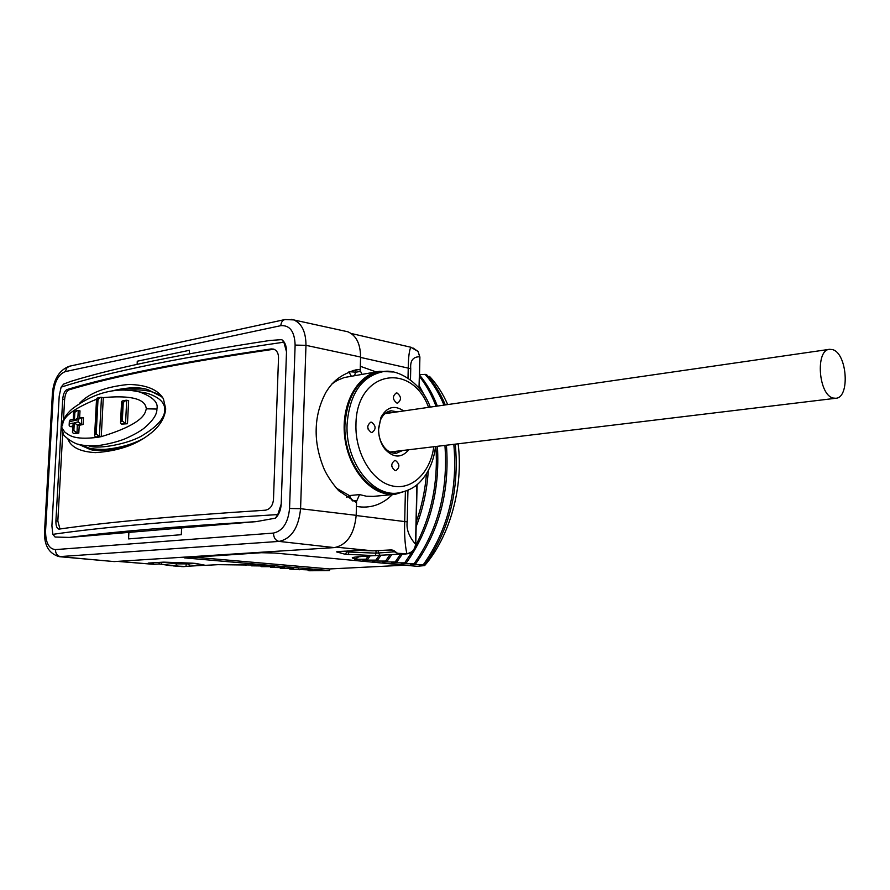 <?xml version="1.0" encoding="UTF-8"?>
<svg xmlns="http://www.w3.org/2000/svg" width="890" height="890" viewBox="0 0 890 890"><rect width="100%" height="100%" fill="white"/><g stroke="black" fill="none" stroke-linecap="round" stroke-linejoin="round"><path stroke-width="1.33" d="M419.891 357.513L419.001 387.962M415.764 544.569L415.541 544.246C408.955 536.581 406.185 529.127 407.22 521.885L407.943 490.435M408.588 553.547L406.864 553.691C412.003 552.723 414.907 549.575 415.541 544.246L416.854 484.839M379.763 555.26L360.461 556.528C351.272 557.34 349.803 558.052 356.033 558.686L355.11 558.842M380.43 555.204L360.461 556.528M394.181 551.833L375.969 553.168L375.346 555.672L344.931 554.203L336.553 551.889L357.046 550.365L373.021 550.854L390.143 550.02L393.614 550.376L397.53 553.313L400.533 554.248L405.262 554.036L399.287 553.858M458.128 443.799C463.69 487.186 449.773 536.648 424.63 565.595L416.965 566.307L274.598 553.013L261.26 552.723L184.519 557.874L329.556 570.59L309.531 570.757L312.334 570.034L291.319 569.211L289.762 569.077L293.7 568.443L292.009 568.298L280.328 568.276L284.233 567.631L270.794 567.475L274.654 566.819L272.93 566.663L261.159 566.652L264.964 565.984L251.403 565.829L255.174 565.15L253.405 565.005L217.238 564.672L205.968 565.361M424.63 565.595L419.791 565.484L424.864 564.783C449.272 530.518 459.418 490.312 455.291 444.143M453.822 444.321C457.816 490.39 447.659 530.485 423.329 564.638L424.864 564.783M423.329 564.638L410.568 564.616L415.608 563.904C439.515 530.318 449.784 490.757 446.424 445.211M444.933 445.389C448.171 490.824 437.869 530.284 414.05 563.759L415.608 563.904M414.05 563.759L401.245 563.737L406.241 563.014C429.636 530.095 440.027 491.191 437.413 446.302M412.103 551.822L404.672 562.869L406.241 563.014M404.672 562.869L391.8 562.847L396.762 562.113L402.224 554.203M400.511 554.248L395.171 561.968L396.762 562.113M395.171 561.968L382.255 561.946L387.172 561.201L391.756 554.615M389.976 554.715L385.57 561.056L387.172 561.201M385.57 561.056L372.587 561.034L377.471 560.288L381.02 555.226M379.196 555.371L375.847 560.133L377.471 560.288M375.847 560.133L362.809 560.11L367.648 559.354L370.006 556.039M368.171 556.139L366.001 559.198L367.648 559.354M366.001 559.198L354.687 559.354M397.53 553.313L406.864 553.691C404.972 544.947 404.249 534.178 404.694 521.395L405.384 491.703M344.997 331.158L347.845 331.781C356.189 335.319 360.439 343.74 360.584 357.046L360.239 369.383L356 369.817C337.766 375.491 331.314 383.768 325.918 392.334C319.721 404.004 316.473 416.286 316.173 429.214C315.817 442.13 318.498 455.502 324.227 469.319C327.498 476.272 332.326 483.404 338.69 490.713L356.545 502.65L356.189 515.332C354.331 534.178 347.044 544.936 334.351 547.595L114.209 561.59L59.663 556.706M356.067 502.472L359.571 494.595L366.346 496.208L373.366 496.386L395.227 494.328L408.365 490.19M352.24 370.641L360.239 369.383M361.985 374.334L359.705 369.483M408.009 378.128L408.254 367.793C408.377 357.402 409.233 350.549 410.813 347.233L411.302 347.367M399.888 344.708L389.664 342.35M419.513 374.545L426.499 374.545C434.053 382.889 440.328 393.013 445.323 404.928M428.224 376.503L429.559 376.426C436.79 384.146 442.842 393.525 447.715 404.583M189.781 566.096L182.973 566.619L161.19 564.227M158.542 563.993L153.814 564.338L118.003 561.345M158.798 563.926L160.1 562.369M190.048 566.107L183.696 566.63L172.949 565.895M244.995 564.983L217.238 564.672M246.308 565.094L244.605 564.983M251.403 565.829L250.88 565.039M261.159 566.652L260.637 565.873M270.794 567.475L270.282 566.707M280.328 568.276L279.816 567.52M289.762 569.077L289.25 568.332M299.084 569.867L298.584 569.133M308.318 570.657L307.807 569.923M404.906 565.183L329.611 568.955L329.556 570.59M192.763 557.051L329.611 568.955M424.986 374.223C432.651 382.689 438.993 392.98 444.01 405.117M437.379 406.074C432.718 394.014 426.755 383.657 419.513 375.002M419.479 376.503C426.165 384.925 431.683 394.849 436.044 406.274M424.308 395.216L419.268 385.748M419.223 388.029L419.546 388.607M435.9 446.48C438.247 482.313 431.505 515.343 415.675 545.581M416.164 526.546C423.006 508.824 427.044 490.156 428.29 470.543M426.477 473.669C425.131 490.401 421.726 506.455 416.264 521.829M417.065 485.517L417.21 484.549M358.826 556.706L356.033 558.686M393.614 550.376L391.478 549.898M413.016 347.99L418.066 351.45L419.691 356.768C413.049 356.723 410.068 360.695 410.735 368.683L360.572 357.424M392.59 371.976L379.574 371.308C358.347 374.378 342.105 401.891 344.341 432.963C346.366 464.046 366.457 491.447 388.196 494.15L395.227 494.328M360.383 371.419L355.989 372.176L348.98 371.686M356.045 370.118L354.654 375.591M352.373 500.803L349.392 495.574L359.571 494.595M395.683 493.26L395.171 493.316C369.661 496.753 343.128 461.599 344.942 424.719C347.378 394.826 358.993 377.349 379.785 372.309L381.076 372.087M408.844 449.739C401.468 458.272 393.547 458.116 385.07 449.272C380.653 443.532 378.473 436.634 378.528 428.591L380.998 417.288C386.916 406.797 394.481 404.683 403.693 410.957M371.586 422.227L370.752 422.205C366.647 425.52 366.825 428.947 371.308 432.462L372.109 432.484C376.236 429.191 376.058 425.776 371.586 422.227M397.085 393.024L396.206 393.002C392.312 396.239 392.534 399.588 396.84 403.048L397.685 403.07C401.59 399.855 401.379 396.506 397.085 393.024M395.449 460.497L394.771 460.475C390.654 463.757 390.799 467.15 395.205 470.643L395.85 470.654C399.988 467.395 399.855 464.013 395.449 460.497M402.614 450.496L396.428 453.244C391.956 453.611 387.918 451.642 384.313 447.325C380.453 442.308 378.55 436.289 378.606 429.269L380.998 417.288M396.684 451.208L393.514 453.166M388.007 411.647L391.578 412.704M397.485 411.848L391.022 410.78C386.605 411.492 383.178 414.362 380.764 419.401M368.037 429.08L367.704 426.588M391.811 466.56L391.678 465.381M158.765 563.937L161.135 564.249L161.791 562.269M204.978 565.261L190.026 566.107L188.28 563.893L176.431 563.86L162.547 562.224M137.127 364.377L137.271 361.218L189.448 350.293L189.292 353.82M281.195 504.096L277.802 514.576C175.753 520.695 100.759 527.292 52.833 534.356L51.909 525.801L59.207 396.117L61.11 387.139L63.646 384.08L70.955 381.343C116.134 367.37 182.461 353.753 269.926 340.47L281.73 339.646C284.967 341.927 286.558 345.965 286.502 351.772L281.195 504.096C280.839 510.115 278.915 514.809 275.422 518.158L256.131 521.64C175.152 526.568 112.874 531.82 69.331 537.415L256.131 521.64M52.833 534.356L55.091 537.026L69.331 537.415M128.561 538.895L181.304 534.701L128.561 538.895L128.883 532.387M181.304 534.701L181.605 527.937M286.502 351.772L283.865 342.183L281.73 339.646M61.243 425.542L62.712 399.276C63.212 394.036 64.647 390.799 67.028 389.553C112.774 375.669 180.837 362.119 271.205 348.925L273.664 349.114C276.879 350.393 278.503 353.286 278.526 357.813L273.486 499.457C272.796 505.687 270.093 509.269 265.342 510.204C173.884 516.1 105.198 522.385 59.274 529.083L58.796 529.083C56.76 528.371 55.792 525.623 55.914 520.839L57.828 521.028L59.986 528.983M61.132 427.5L55.914 520.839M277.802 514.576L275.422 518.158M274.131 349.281L273.163 349.336C182.784 362.497 114.699 376.014 68.919 389.876C66.539 391.111 65.104 394.348 64.603 399.588L63.49 419.568M62.745 432.963L57.828 521.028M79.822 403.025C89.456 392.935 105.721 386.738 128.594 384.447C146.327 384.78 157.942 389.564 163.404 398.787L165.718 408.911C164.672 418.867 158.787 427.69 148.052 435.344C134.735 445.389 117.191 451.152 95.441 452.621C80.222 451.775 71.044 447.258 67.907 439.082M142.356 439.115C129.829 447.203 100.325 453.043 90.09 449.428L78.198 444.166M110.293 391.333C126.313 387.272 138.829 386.705 147.851 389.642L162.28 397.007M116.178 390.532C127.593 388.018 137.093 387.484 144.669 388.919M93.995 450.062L80.378 444.722M81.635 444.989C86.007 448.159 93.839 449.617 105.12 449.383C120.016 447.848 132.61 444.31 142.889 438.792M163.026 398.142C156.885 391.489 144.358 388.83 125.446 390.154M89.022 446.001C99.024 449.717 130.708 443.298 143.134 435.021C157.296 426.388 164.494 418.166 164.739 410.357C165.273 402.881 159.399 397.185 147.095 393.258L132.499 390.654M96.532 399.254C55.158 415.93 64.959 425.631 61.777 426.154L61.132 426.644L63.535 434.32C62.411 434.709 73.28 444.455 81.213 444.911C85.407 445.745 91.236 445.957 98.712 445.534C108.524 444.043 117.157 441.863 124.6 439.004C133.756 434.965 140.409 431.227 144.558 427.801C153.024 420.525 157.141 414.284 156.896 409.055C158.576 402.469 152.735 396.762 139.396 391.923C116.746 386.738 94.396 392.357 72.324 408.777C66.194 414.106 62.467 419.991 61.143 426.444M61.777 426.154C61.243 426.8 62.3 428.824 64.948 432.217C68.919 434.832 72.969 440.339 97.644 437.324L101.26 436.645C152.012 421.27 144.058 409 146.783 408.822C144.614 409.878 151.912 393.169 103.296 397.608L101.26 436.645L99.313 436.367L96.198 434.031L94.985 434.264L96.81 399.777L98.011 399.51L96.198 434.031M94.985 434.264L94.607 435.811L95.575 437.023L97.644 437.324M103.296 397.608L100.681 397.307L98.011 399.51M100.681 397.307L97.188 398.086L96.81 399.777M126.703 400.222L125.546 423.44L127.481 423.74L128.638 400.545L126.069 400.233L123.243 402.469L122.308 421.048L120.973 421.282L121.908 402.725L123.243 402.469M126.069 400.233L122.175 400.99L121.908 402.725M121.507 424.141L120.517 422.995L120.973 421.282M127.481 423.74L121.529 424.141L125.523 423.44L122.308 421.048M77.386 410.601L74.248 411.347L73.748 413.027L77.386 410.601L80.011 410.868L79.633 417.777M74.827 412.76L74.404 420.547L76.985 418.378L83.449 417.766L83.093 424.474L79.221 425.32L78.798 433.118L73.425 433.508L72.446 432.228L73.191 423.028L69.442 423.896L69.565 421.682L73.314 420.803L73.748 413.027M72.746 426.788L70.11 426.577L69.131 425.275L69.442 423.896M73.536 412.337L73.314 420.803M73.158 419.268L70.099 419.991L69.565 421.682M72.479 431.728L73.191 423.028M81.691 417.499L81.324 424.207L77.285 425.031L77.052 432.863L73.859 430.582L72.769 430.827M77.052 432.863L78.798 433.118M77.285 425.031L74.282 422.783L73.859 430.582M81.324 424.207L83.093 424.474M77.475 425.064L79.221 425.32M80.857 417.499L78.253 419.68L78.131 421.916L74.282 422.783M81.146 424.174L78.131 421.916M833.307 398.064L835.777 398.275C850.284 397.908 847.18 352.996 832.462 349.592L829.58 349.314C815.084 349.737 818.533 395.416 833.307 398.064M399.81 554.125L398.286 553.547M399.51 554.17L380.052 555.282L378.239 552.768L378.283 550.955M376.025 550.943L375.969 553.168L348.991 552.011L347.267 551.845L347.289 550.977M348.391 554.537L349.025 550.865M153.926 562.747L152.045 564.104L148.352 563.07L163.348 562.157L192.596 563.181L205.523 565.339L195.822 563.448M361.729 550.365L373.021 550.854L336.809 547.216M356.178 515.533L407.22 521.885M392.401 494.595C382.044 504.83 370.051 508.769 356.434 506.421M352.574 500.903L356.801 500.514M360.328 366.291L376.103 371.909M147.907 563.348L148.919 563.058M163.348 562.157L148.752 563.047M192.552 563.17L163.727 562.146M196.011 563.459L192.574 563.181M188.024 558.419L188.068 557.351M344.931 554.203L347.267 551.845L344.742 551.133M336.553 551.889L337.744 551.555M337.343 551.566L361.64 550.365M391.444 549.898L372.932 550.843M410.479 379.863L410.735 368.683M336.209 488.065L349.392 495.574L346.633 497.399M378.728 371.453L344.23 377.538L337.277 380.364L331.87 383.968M351.316 376.159L348.969 372.02M430.304 407.097C420.659 380.608 394.96 367.804 381.91 371.942C361.129 376.993 349.514 394.481 347.078 424.419C345.264 461.343 371.809 496.553 397.318 493.105L395.171 493.316M428.568 407.353C411.547 360.851 356.111 371.141 355.955 424.619C355.021 452.932 371.731 481.012 391.7 485.784C411.658 490.891 430.393 472.812 433.786 446.736M186.388 562.936L185.977 566.452L176.098 566.062L176.431 563.86M195.833 563.459L188.28 563.893L188.313 563.014M280.817 325.662L65.371 371.586C58.696 374.167 54.702 381.309 53.411 393.046L45.579 530.729C45.535 542.611 48.817 548.896 55.425 549.608L273.464 533.077C282.753 530.974 288.115 522.764 289.561 508.468L295.124 345.086C294.635 331.536 289.873 325.061 280.817 325.662C281.095 322.269 282.486 320.233 285.011 319.532L69.509 366.213C59.407 369.917 53.7 378.995 52.399 393.447M65.371 371.586L66.628 368.048L69.509 366.213M45.579 530.729L44.567 531.052C43.899 545.025 48.761 553.569 59.14 556.651L279.06 541.409C291.475 538.673 298.639 527.77 300.575 508.702L305.971 345.331C305.915 331.892 301.821 323.426 293.7 319.911L291.364 319.365M55.425 549.608C55.547 553.625 57.305 555.994 60.709 556.695L114.209 561.59M273.464 533.077C273.653 537.771 275.522 540.553 279.06 541.409L334.351 547.595M289.561 508.468L300.575 508.702L356.189 515.332M295.124 345.086L305.971 345.331L360.584 357.046M53.411 393.046L52.388 393.669L44.567 530.941M61.11 387.139C108.88 371.742 183.129 356.757 283.865 342.183M62.712 399.276L64.603 399.588M67.028 389.553L68.919 389.876M271.205 348.925L273.163 349.336M165.585 410.457L164.739 410.357M146.783 408.822L156.896 409.055M99.313 436.367L95.697 437.046M101.471 397.307L99.424 436.378M74.404 420.547L78.253 419.68M72.791 426.043L70.31 426.622M76.863 432.84L73.614 433.552M78.264 410.59L77.842 418.189M351.25 333.494L410.813 347.233L418.066 351.45L419.902 356.99L419.212 388.218M417.087 484.649L415.764 544.346C415.385 549.264 412.838 552.367 408.132 553.658L405.262 554.036M153.236 564.293L117.402 561.379M205.334 565.328L217.95 564.683M356.178 556.984L361.184 556.539M392.145 550.309L396.261 552.913M397.318 493.105C414.495 490.034 420.158 482.38 425.464 475.238C430.86 467.039 434.22 457.46 435.533 446.524M384.313 447.325L385.07 449.272M161.146 564.249L171.392 565.762M183.696 566.63L181.471 566.585M347.845 331.781L293.7 319.911L285.011 319.532M90.09 449.428L91.959 449.684M120.539 422.45L121.585 401.846M69.164 424.775L69.364 421.003M94.629 435.299L96.543 398.998M389.976 452.02L835.777 398.275M384.88 413.672L829.58 349.314"/></g></svg>
